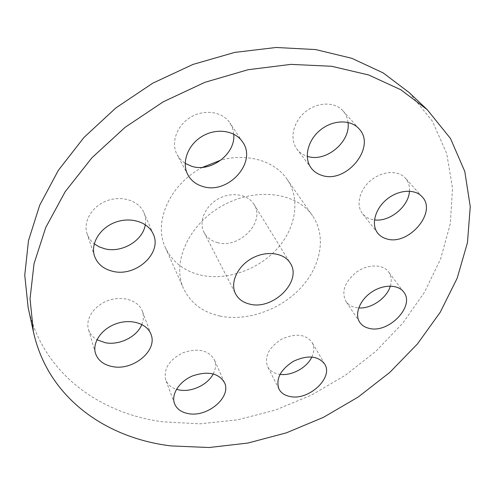 <?xml version="1.0" encoding="UTF-8"?>
<svg xmlns="http://www.w3.org/2000/svg" width="495" height="495" viewBox="0 0 495 495"><rect width="100%" height="100%" fill="white"/><g stroke="black" fill="none" stroke-linecap="round" stroke-linejoin="round"><path stroke-width="0.37" stroke-dasharray="2.48 1.86" d="M28.135 307.544C42.341 372.556 98.703 413.232 162.459 421.789L199.788 423.831L237.736 419.816L275.257 410.114L311.392 395.134L345.244 375.328L375.953 351.196L402.664 323.278L424.531 292.211L440.692 258.718L450.295 223.697L452.535 188.205L446.707 153.512L432.321 121.096L409.21 92.596M233.733 134.133L232.563 128.285L229.965 122.983C222.602 111.641 204.398 108.789 190.563 117.235C176.635 125.532 170.626 142.968 177.148 154.799L180.582 159.582L185.173 163.362M145.295 224.705C146.006 220.473 145.549 216.439 143.915 212.609C138.959 200.815 121.987 195.117 107.025 200.722C91.996 206.18 82.882 221.612 87.101 233.801C88.45 237.773 90.833 241.115 94.242 243.831M141.842 324.479C143.705 319.869 143.872 315.426 142.337 311.157C138.575 300.669 123.168 295.453 108.906 300.286C94.594 304.969 85.171 318.557 88.469 329.33C89.812 333.71 92.633 337.175 96.933 339.725M348.016 122.426C347.509 117.94 345.838 114.085 342.998 110.855C334.775 101.438 317.159 101.865 305.106 112.08C292.941 122.172 289.396 139.336 296.963 149.143C299.512 152.479 302.866 154.824 307.024 156.191L307.197 156.247M409.464 191.163C409.804 185.996 408.437 181.653 405.374 178.126C398.24 169.971 382.146 170.924 370.842 180.403C359.444 189.777 355.732 205.153 362.433 213.524C364.58 216.235 367.42 218.122 370.965 219.18L374.474 219.891M220.015 316.051C246.869 321.62 279.867 310.031 300.366 288.307C320.878 266.626 326.799 236.344 312.512 215.715C296.734 192.308 255.507 186.875 221.995 205.957C188.329 224.767 171.654 262.857 183.521 288.467C190.507 303.033 202.672 312.227 220.015 316.051M213.258 373.874C215.82 368.843 216.179 364.11 214.323 359.667C208.463 350.126 198.08 347.799 183.169 352.694C169.123 359.828 163.319 368.917 165.763 379.956C167.545 384.46 171.115 387.579 176.474 389.305M390.332 286.073C391.953 280.547 391.341 275.802 388.501 271.829C382.827 264.064 368.045 263.983 356.765 271.904C344.774 281.667 341.148 291.475 345.894 301.337C347.985 304.413 351.06 306.442 355.132 307.42L358.696 307.927M311.862 356.975C314.362 351.568 314.436 346.698 312.067 342.373C305.526 334.038 295.354 332.986 281.55 339.217C268.822 347.447 264.175 356.579 267.609 366.622C269.763 370.644 273.488 373.162 278.79 374.189L279.978 374.368M217.416 242.569C239.277 249.233 265.914 221.729 253.929 204.262C247.828 194.102 231.227 191.497 218.072 199.009C204.843 206.378 198.483 221.933 204.02 232.409C206.786 237.538 211.247 240.929 217.416 242.569M202.56 167.329C169.698 184.22 153.147 222.28 165.386 247.599C172.204 261.861 183.899 271.006 200.456 275.034C226.116 280.925 257.443 270.177 276.631 249.35C295.837 228.566 300.898 199.225 286.914 179.054C274.812 161.147 247.847 152.769 221.055 160.046M242.6 141.972L229.965 122.983M187.908 174.877L177.148 154.799M153.252 234.104L143.915 212.609M94.551 256.193L87.101 233.801M150.963 334.261L142.337 311.157M95.455 353.232L88.469 329.33M358.999 128.75L342.998 110.855M311.275 168.151L296.963 149.143M422.136 196.793L405.374 178.126M377.716 233.126L362.433 213.524M204.02 232.409L235.589 293.888M253.929 204.262L290.212 263.08M224.483 382.61L214.323 359.667M174.537 403.642L165.763 379.956M403.666 292.007L388.501 271.829M359.747 322.282L345.894 301.337M324.708 364.11L312.067 342.373M278.982 389.064L267.609 366.622M165.386 247.599L183.521 288.467M286.914 179.054L312.512 215.715"/><path stroke-width="0.74" d="M170.855 445.896L209.069 447.523L247.933 443.044L286.382 432.834L323.445 417.341L358.232 397.009L389.862 372.345L417.477 343.895L440.204 312.283L457.163 278.246L467.459 242.674L470.25 206.638L464.78 171.425L450.506 138.526L427.197 109.63L400.777 89.725L368.633 74.962L331.607 66.268L290.905 64.381L248.069 69.721L204.881 82.325L163.251 101.809L125.043 127.364L91.909 157.8L65.185 191.695L45.744 227.508L34.031 263.693L30.04 298.838L33.406 331.743C47.823 397.627 105.602 438.007 170.855 445.896M427.197 109.63L409.21 92.596L383.229 72.938L351.772 58.292L315.692 49.574L276.154 47.477L234.661 52.421L192.914 64.449L152.751 83.191L115.929 107.873L84.045 137.375L58.348 170.329L39.687 205.246L28.487 240.638L24.75 275.133L28.135 307.544L33.406 331.743M202.758 186.46C227.836 194.943 257.567 162.403 242.6 141.972C235.113 130.433 216.371 127.648 202.034 136.391C187.605 144.979 181.281 162.849 187.908 174.877C191.113 180.619 196.063 184.48 202.758 186.46M112.712 271.297C135.729 277.373 162.546 253.087 153.252 234.104C148.222 222.131 130.76 216.463 115.292 222.311C99.755 228.003 90.263 243.818 94.551 256.193C97.472 264.027 103.523 269.063 112.712 271.297M112.662 366.634C133.378 370.891 157.899 350.373 150.963 334.261C147.163 323.668 131.354 318.526 116.647 323.569C101.89 328.463 92.12 342.348 95.455 353.232C97.899 360.44 103.641 364.908 112.662 366.634M321.54 175.261C345.962 184.456 376.874 146.953 358.999 128.75C350.658 119.19 332.547 119.753 320.036 130.272C307.42 140.667 303.602 158.221 311.275 168.151C313.861 171.536 317.283 173.9 321.54 175.261M386.385 238.794C408.066 246.343 437.599 212.33 422.136 196.793C414.94 188.558 398.438 189.653 386.731 199.392C374.938 209.02 370.953 224.687 377.716 233.126C379.882 235.861 382.771 237.749 386.385 238.794M249.783 304.128C273.172 310.464 302.612 281.067 290.212 263.08C283.932 252.592 266.062 250.278 251.633 258.508C237.13 266.601 229.866 283.091 235.589 293.888C238.448 299.178 243.175 302.594 249.783 304.128M188.781 413.696C207.943 417.304 231.716 396.811 224.483 382.61C218.555 373.032 207.931 370.792 192.598 375.897C179.277 381.397 170.961 394.385 174.537 403.642C176.802 409.142 181.547 412.49 188.781 413.696M369.121 328.346C388.594 333.785 415.454 305.966 403.666 292.007C397.968 284.198 382.852 284.254 371.219 292.384C359.512 300.403 354.333 314.337 359.747 322.282C361.851 325.376 364.976 327.393 369.121 328.346M290.348 396.582C309.004 400.616 333.636 377.611 324.708 364.11C318.106 355.757 307.704 354.797 293.516 361.239C280.411 369.691 275.567 378.966 278.982 389.064C281.148 393.098 284.934 395.604 290.348 396.582M185.173 163.362L191.645 166.271C210.963 172.736 235.88 153.852 233.733 134.133M94.242 243.831L99.142 246.85L104.792 248.799C121.844 253.236 143.006 240.663 145.295 224.705M96.933 339.725L105.274 342.726C119.437 345.56 137.096 336.73 141.842 324.479M307.197 156.247C325.5 162.88 350.912 142.016 348.016 122.426M374.474 219.891C389.627 222.137 408.79 206.514 409.464 191.163M176.474 389.305L179.728 390.066C191.998 392.263 207.906 384.565 213.258 373.874M358.696 307.927C371.25 308.936 386.911 298.151 390.332 286.073M279.978 374.368C291.654 376.07 306.956 367.717 311.862 356.975M221.055 160.046L202.56 167.329"/></g></svg>
